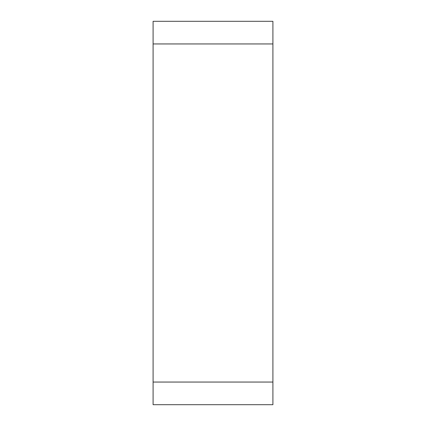 <?xml version="1.0" encoding="UTF-8"?>
<svg xmlns="http://www.w3.org/2000/svg" width="426" height="426" viewBox="0 0 426 426"><rect width="100%" height="100%" fill="white"/><g stroke="black" fill="none" stroke-linecap="round" stroke-linejoin="round"><path stroke-width="0.64" d="M153.094 382.058L153.094 404.7L272.906 404.7L272.906 382.058M272.906 382.053L272.906 43.947L153.094 43.947L153.094 382.053L272.906 382.053M272.906 43.942L272.906 21.3L153.094 21.3L153.094 43.942"/></g></svg>
